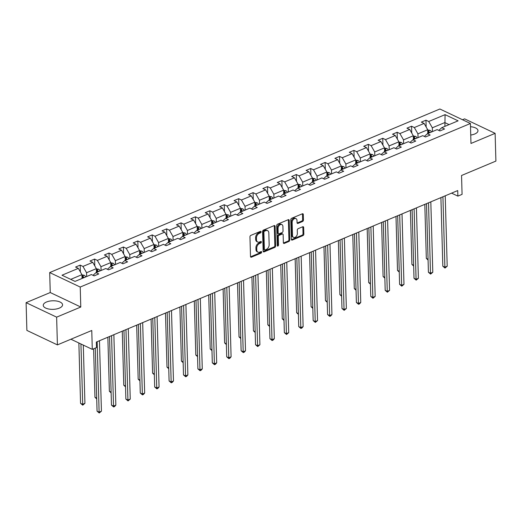 <?xml version="1.0" encoding="UTF-8"?>
<svg xmlns="http://www.w3.org/2000/svg" width="522" height="522" viewBox="0 0 522 522"><rect width="100%" height="100%" fill="white"/><g stroke="black" fill="none" stroke-linecap="round" stroke-linejoin="round"><path stroke-width="0.78" d="M261.117 231.853A0.848 0.574 115.4 0 0 260.458 231.357L250.828 235.389A1.214 0.822 115.4 0 0 249.953 236.864L250.501 256.472A1.214 0.822 115.4 0 0 250.886 257.189A1.214 0.822 115.4 0 0 251.434 257.183L261.065 253.144A0.848 0.574 115.4 0 0 261.026 251.617L259.78 252.139A3.889 2.63 115.4 0 1 258.012 252.172A3.889 2.63 115.4 0 1 256.778 249.868L256.733 248.237A3.889 2.63 115.4 0 1 259.538 243.533L260.785 243.011A0.848 0.574 115.4 0 0 260.746 241.484L259.499 242.006A3.889 2.63 115.4 0 1 257.731 242.038A3.889 2.63 115.4 0 1 256.498 239.742L256.452 238.104A3.889 2.63 115.4 0 1 259.258 233.399L260.504 232.877A0.848 0.574 115.4 0 0 261.117 231.853M257.731 242.038L256.902 241.647A3.889 2.63 115.4 0 1 255.676 239.35L255.63 237.712A3.889 2.63 115.4 0 1 258.429 233.008L259.675 232.486A0.848 0.574 115.4 0 0 260.289 231.429M250.56 256.811A1.214 0.822 115.4 0 0 250.612 256.791L260.243 252.752A0.848 0.574 115.4 0 0 260.856 251.689M258.012 252.172L257.189 251.78A3.889 2.63 115.4 0 1 255.956 249.477L255.91 247.846A3.889 2.63 115.4 0 1 258.716 243.141L259.963 242.619A0.848 0.574 115.4 0 0 260.569 241.555M470.74 135.035A9.664 4.287 -1.6 0 0 474.752 133.991A9.664 4.287 -1.6 0 0 477.976 130.67A9.664 4.287 -1.6 0 0 470.505 126.715M46.478 302.01A9.664 4.287 -1.6 0 0 43.254 305.337A9.664 4.287 -1.6 0 0 49.022 309.076A9.664 4.287 -1.6 0 0 59.351 308.117A9.664 4.287 -1.6 0 0 62.568 304.796A9.664 4.287 -1.6 0 0 56.8 301.05A9.664 4.287 -1.6 0 0 46.478 302.01M57.407 344.892L26.876 330.406L26.1 302.662L56.637 317.148L57.407 344.892L91.768 330.491L92.29 349.362L96.492 347.6L96.342 342.047L457.716 190.569L457.872 196.122L462.074 194.36L461.546 175.49L495.9 161.089L495.124 133.345L464.593 118.859L462.499 119.734M302.577 221.472A1.214 0.822 115.4 0 0 303.452 220.003L303.302 214.496A1.214 0.822 115.4 0 0 302.917 213.779A1.214 0.822 115.4 0 0 302.362 213.792L291.667 218.274A1.214 0.822 115.4 0 0 290.787 219.742L291.335 239.35A1.214 0.822 115.4 0 0 291.72 240.068A1.214 0.822 115.4 0 0 292.274 240.061L302.969 235.579A1.214 0.822 115.4 0 0 303.85 234.11L303.66 227.462A1.214 0.822 115.4 0 0 303.275 226.744A1.214 0.822 115.4 0 0 302.727 226.757L298.147 228.675A1.214 0.822 115.4 0 0 297.272 230.143L297.364 233.438A3.256 2.199 115.4 0 1 296.091 236.61A3.256 2.199 115.4 0 1 293.547 237.393A3.256 2.199 115.4 0 1 292.516 235.468L292.15 222.561A3.256 2.199 115.4 0 1 293.423 219.39A3.256 2.199 115.4 0 1 295.974 218.607A3.256 2.199 115.4 0 1 297.005 220.525L297.064 222.679A1.214 0.822 115.4 0 0 297.449 223.396A1.214 0.822 115.4 0 0 297.997 223.39L302.577 221.472L301.755 221.08A1.214 0.822 115.4 0 0 302.63 219.612L302.473 214.105A1.214 0.822 115.4 0 0 302.414 213.772M56.637 317.148L80.786 307.027L80.225 287.048L470.42 123.492L470.974 143.465L495.124 133.345M275.107 226.32A1.214 0.822 115.4 0 0 274.722 225.595A1.214 0.822 115.4 0 0 274.167 225.608L263.473 230.091A1.214 0.822 115.4 0 0 262.599 231.559L263.147 251.167A1.214 0.822 115.4 0 0 263.532 251.891A1.214 0.822 115.4 0 0 264.08 251.878L274.781 247.395A1.214 0.822 115.4 0 0 275.655 245.927L275.107 226.32L274.285 225.928A1.214 0.822 115.4 0 0 274.22 225.589M277.567 224.179L288.268 219.697A1.214 0.822 115.4 0 1 288.816 219.69A1.214 0.822 115.4 0 1 289.201 220.408L289.749 240.016A1.214 0.822 115.4 0 1 288.875 241.484L284.294 243.409A1.214 0.822 115.4 0 1 283.746 243.415A1.214 0.822 115.4 0 1 283.361 242.697L283.139 234.743A1.214 0.822 115.4 0 0 282.754 234.026A1.214 0.822 115.4 0 0 282.2 234.032L279.166 235.305A1.214 0.822 115.4 0 0 278.291 236.779L278.52 245.053A0.848 0.574 115.4 0 1 277.254 245.588L276.693 225.654A1.214 0.822 115.4 0 1 277.567 224.179M438.774 130.389L441.769 127.681L444.529 128.993L439.916 130.931L437.149 129.619L427.361 133.723L430.121 135.035L425.508 136.966L422.742 135.655L412.954 139.759L415.721 141.07L411.101 143.008L408.334 141.697L398.547 145.801L401.314 147.113L396.694 149.044L393.927 147.733L384.14 151.837L386.906 153.148L382.287 155.086L379.52 153.775L369.733 157.879L372.499 159.19L367.879 161.122L365.113 159.81L355.325 163.915L358.092 165.226L353.472 167.164L350.706 165.852L340.918 169.957L343.685 171.268L339.065 173.2L336.298 171.888L326.511 175.992L329.278 177.304L324.658 179.242L321.891 177.93L312.104 182.034L314.87 183.346L310.251 185.277L307.484 183.966L297.697 188.07L300.463 189.382L295.843 191.32L293.077 190.008L283.289 194.112L286.056 195.424L281.436 197.355L278.67 196.044L268.882 200.148L271.649 201.459L267.029 203.397L264.262 202.086L254.475 206.19L257.242 207.502L252.622 209.439L249.855 208.121L240.068 212.226L242.834 213.537L238.215 215.475L235.448 214.164L225.661 218.268L228.427 219.579L223.807 221.517L221.047 220.206L211.253 224.303L214.02 225.615L209.4 227.553L206.64 226.241L196.846 230.346L199.613 231.657L194.993 233.595L192.233 232.283L182.439 236.381L185.206 237.693L180.586 239.631L177.826 238.319L168.032 242.423L170.798 243.735L166.179 245.673L163.419 244.361L153.625 248.465L156.391 249.777L151.772 251.708L149.011 250.397L139.217 254.501L141.984 255.813L137.364 257.751L134.604 256.439L124.81 260.543L127.577 261.855L122.957 263.786L120.197 262.475L110.403 266.579L113.17 267.89L108.55 269.828L105.79 268.517L95.996 272.621L98.762 273.933L94.143 275.864L91.383 274.552L75.037 281.404L61.994 275.218L78.339 268.367L75.579 267.055L80.192 265.124L82.959 266.435L92.746 262.331L89.986 261.02L94.599 259.082L97.366 260.393L107.154 256.289L104.393 254.977L109.007 253.046L111.773 254.358L121.561 250.253L118.801 248.942L123.414 247.004L126.18 248.315L135.968 244.211L133.208 242.9L137.821 240.962L140.588 242.273L150.375 238.176L147.615 236.864L152.228 234.926L154.995 236.238L164.782 232.133L162.022 230.822L166.635 228.884L169.402 230.195L179.19 226.098L176.429 224.786L181.043 222.848L183.809 224.16L193.597 220.056L190.83 218.744L195.45 216.806L198.216 218.118L208.004 214.02L205.237 212.702L209.857 210.771L212.624 212.082L222.411 207.978L219.645 206.666L224.264 204.728L227.031 206.04L236.818 201.936L234.052 200.624L238.671 198.693L241.438 200.004L251.226 195.9L248.459 194.589L253.079 192.651L255.845 193.962L265.633 189.858L262.866 188.546L267.486 186.615L270.252 187.927L280.04 183.822L277.273 182.511L281.893 180.573L284.66 181.884L294.447 177.78L291.681 176.469L296.3 174.537L299.067 175.849L308.854 171.745L306.088 170.433L310.707 168.495L313.474 169.807L323.262 165.702L320.495 164.391L325.115 162.459L327.881 163.771L337.669 159.667L334.902 158.355L339.522 156.417L342.288 157.729L352.076 153.625L349.309 152.313L353.929 150.382L356.696 151.693L366.483 147.589L363.717 146.277L368.336 144.34L371.103 145.651L380.89 141.547L378.124 140.235L382.743 138.304L385.504 139.615L395.298 135.511L392.531 134.2L397.151 132.262L399.911 133.573L409.705 129.469L406.938 128.158L411.558 126.226L414.318 127.538L424.112 123.433L421.345 122.122L425.965 120.184L428.725 121.495L445.077 114.644L458.114 120.83L441.769 127.681M80.225 287.048L49.694 272.562L439.883 109L470.42 123.492M418.024 137.632L417.92 133.841L427.707 129.737L427.812 133.528M427.707 129.737L424.112 123.433M417.92 133.841L414.318 127.538M424.366 136.425L427.361 133.723M403.617 143.674L403.513 139.876L413.3 135.779L413.404 139.57M413.3 135.779L409.705 129.469M403.513 139.876L399.911 133.573M409.959 142.467L412.954 139.759M389.21 149.71L389.105 145.919L398.893 141.814L398.997 145.612M398.893 141.814L395.298 135.511M389.105 145.919L385.504 139.615M395.552 148.502L398.547 145.801M374.803 155.752L374.698 151.954L384.486 147.856L384.59 151.648M384.486 147.856L380.89 141.547M374.698 151.954L371.103 145.651M381.145 154.545L384.14 151.837M360.395 161.787L360.291 157.996L370.078 153.892L370.183 157.69M370.078 153.892L366.483 147.589M360.291 157.996L356.696 151.693M366.738 160.58L369.733 157.879M345.988 167.83L345.884 164.038L355.671 159.934L355.776 163.725M355.671 159.934L352.076 153.625M345.884 164.038L342.288 157.729M352.33 166.622L355.325 163.915M331.581 173.872L331.477 170.074L341.264 165.97L341.368 169.767M341.264 165.97L337.669 159.667M331.477 170.074L327.881 163.771M337.923 172.665L340.918 169.957M317.174 179.907L317.069 176.116L326.857 172.012L326.961 175.803M326.857 172.012L323.262 165.702M317.069 176.116L313.474 169.807M323.516 178.7L326.511 175.992M302.767 185.949L302.662 182.152L312.45 178.048L312.554 181.845M312.45 178.048L308.854 171.745M302.662 182.152L299.067 175.849M309.109 184.742L312.104 182.034M288.359 191.985L288.255 188.194L298.042 184.09L298.147 187.881M298.042 184.09L294.447 177.78M288.255 188.194L284.66 181.884M294.702 190.778L297.697 188.07M273.952 198.027L273.848 194.23L283.635 190.125L283.74 193.923M283.635 190.125L280.04 183.822M273.848 194.23L270.252 187.927M280.294 196.82L283.289 194.112M259.545 204.063L259.441 200.272L269.228 196.168L269.332 199.959M269.228 196.168L265.633 189.858M259.441 200.272L255.845 193.962M265.887 202.856L268.882 200.148M245.138 210.105L245.033 206.307L254.821 202.203L254.925 206.001M254.821 202.203L251.226 195.9M245.033 206.307L241.438 200.004M251.48 208.898L254.475 206.19M230.731 216.141L230.626 212.35L240.414 208.245L240.525 212.036M240.414 208.245L236.818 201.936M230.626 212.35L227.031 206.04M237.079 214.933L240.068 212.226M216.323 222.183L216.219 218.385L226.006 214.281L226.117 218.079M226.006 214.281L222.411 207.978M216.219 218.385L212.624 212.082M222.672 220.976L225.661 218.268M201.916 228.218L201.812 224.427L211.599 220.323L211.71 224.114M211.599 220.323L208.004 214.02M201.812 224.427L198.216 218.118M208.265 227.011L211.253 224.303M187.509 234.261L187.405 230.463L197.192 226.359L197.303 230.156M197.192 226.359L193.597 220.056M187.405 230.463L183.809 224.16M193.858 233.053L196.846 230.346M173.102 240.296L172.997 236.505L182.785 232.401L182.896 236.192M182.785 232.401L179.19 226.098M172.997 236.505L169.402 230.195M179.451 239.089L182.439 236.381M158.695 246.338L158.59 242.541L168.378 238.437L168.489 242.234M168.378 238.437L164.782 232.133M158.59 242.541L154.995 236.238M165.043 245.131L168.032 242.423M144.287 252.374L144.183 248.583L153.97 244.479L154.081 248.27M153.97 244.479L150.375 238.176M144.183 248.583L140.588 242.273M150.636 251.167L153.625 248.465M129.88 258.416L129.776 254.619L139.563 250.521L139.674 254.312M139.563 250.521L135.968 244.211M129.776 254.619L126.18 248.315M136.229 257.209L139.217 254.501M115.473 264.452L115.369 260.661L125.163 256.556L125.267 260.354M125.163 256.556L121.561 250.253M115.369 260.661L111.773 254.358M121.822 263.245L124.81 260.543M101.066 270.494L100.961 266.696L110.755 262.599L110.86 266.39M110.755 262.599L107.154 256.289M100.961 266.696L97.366 260.393M107.415 269.287L110.403 266.579M86.665 276.529L86.554 272.738L96.348 268.634L96.453 272.432M96.348 268.634L92.746 262.331M86.554 272.738L82.959 266.435M93.007 275.322L95.996 272.621M70.738 279.368L81.941 274.676L82.045 278.467M81.941 274.676L78.339 268.367M80.786 307.027L50.249 292.535L26.1 302.662M50.249 292.535L49.694 272.562M70.933 339.228L92.29 349.362M451.589 193.14L457.872 196.122M449.09 124.614L444.79 122.572L432.327 127.799L432.431 131.596M444.901 126.37L445.077 114.644M432.327 127.799L428.725 121.495M80.388 271.949L80.192 265.124M94.795 265.913L94.599 259.082M109.202 259.871L109.007 253.046M123.61 253.836L123.414 247.004M138.017 247.793L137.821 240.962M152.424 241.758L152.228 234.926M166.825 235.716L166.635 228.884M181.232 229.68L181.043 222.848M195.639 223.638L195.45 216.806M210.046 217.602L209.857 210.771M224.453 211.56L224.264 204.728M238.861 205.524L238.671 198.693M253.268 199.482L253.079 192.651M267.675 193.447L267.486 186.615M282.082 187.405L281.893 180.573M296.489 181.369L296.3 174.537M310.897 175.327L310.707 168.495M325.304 169.291L325.115 162.459M339.711 163.249L339.522 156.417M354.118 157.207L353.929 150.382M368.525 151.171L368.336 144.34M382.933 145.129L382.743 138.304M397.34 139.093L397.151 132.262M411.747 133.051L411.558 126.226M426.154 127.016L425.965 120.184M263.205 251.506A1.214 0.822 115.4 0 0 263.258 251.487L273.952 247.004A1.214 0.822 115.4 0 0 274.833 245.536L274.285 225.928M264.51 231.2A0.848 0.574 115.4 0 0 263.897 232.225L264.38 249.438A0.848 0.574 115.4 0 0 265.039 249.934L266.35 249.385A3.889 2.63 115.4 0 0 269.156 244.681L268.823 232.916A3.889 2.63 115.4 0 0 267.59 230.62A3.889 2.63 115.4 0 0 265.828 230.646L264.51 231.2L263.688 230.809A0.848 0.574 115.4 0 0 263.075 231.833L263.897 232.225M264.647 249.94L263.825 249.549A0.848 0.574 115.4 0 1 263.558 249.046L263.075 231.833M267.59 230.62L266.768 230.228A3.889 2.63 115.4 0 0 265 230.254L265.828 230.646M263.688 230.809L265 230.254M283.42 243.037A1.214 0.822 115.4 0 0 283.472 243.017L288.053 241.092A1.214 0.822 115.4 0 0 288.927 239.624L288.379 220.016A1.214 0.822 115.4 0 0 288.32 219.677M282.754 234.026L281.926 233.634A1.214 0.822 115.4 0 0 281.378 233.641L278.337 234.913A1.214 0.822 115.4 0 0 277.463 236.388L277.697 244.661L278.52 245.053M277.254 245.594A0.848 0.574 115.4 0 0 277.697 244.661M282.911 226.489A3.256 2.199 115.4 0 0 281.88 224.571A3.256 2.199 115.4 0 0 279.329 225.354A3.256 2.199 115.4 0 0 278.056 228.525L278.187 233.073A1.214 0.822 115.4 0 0 278.572 233.791A1.214 0.822 115.4 0 0 279.12 233.784L282.161 232.512A1.214 0.822 115.4 0 0 283.035 231.037L282.911 226.489M281.88 224.571L281.051 224.179A3.256 2.199 115.4 0 0 278.5 224.962A3.256 2.199 115.4 0 0 277.234 228.134L278.056 228.525M278.572 233.791L277.743 233.399A1.214 0.822 115.4 0 1 277.358 232.681L277.234 228.134M297.122 223.018A1.214 0.822 115.4 0 0 297.175 222.998L301.755 221.08M295.974 218.607L295.145 218.216A3.256 2.199 115.4 0 0 292.601 218.999A3.256 2.199 115.4 0 0 291.328 222.17L292.15 222.561M293.547 237.393L292.718 237.001A3.256 2.199 115.4 0 1 291.687 235.076L291.328 222.17M291.4 239.689A1.214 0.822 115.4 0 0 291.452 239.67L302.147 235.187A1.214 0.822 115.4 0 0 303.021 233.719L302.838 227.07A1.214 0.822 115.4 0 0 302.773 226.737M81.947 274.905L84.186 275.251A3.282 1.931 67.3 0 1 85.758 276.908M78.868 342.993L80.551 403.33L82.613 404.309L84.923 403.343L83.298 345.094M82 276.934A3.282 1.931 67.3 0 1 82.9 278.109M84.003 277.645A3.282 1.931 -112.7 0 0 83.05 276.412L81.941 276.882M83.05 276.412L83.096 278.011A1.67 0.985 67.3 0 1 83.102 278.024M80.93 343.972L82.73 405.17L80.551 403.33M84.923 403.343L82.73 405.17M95.298 348.102L97.059 411.16L99.121 412.139L97.151 341.708M101.431 411.173L99.232 413L99.121 412.139L101.431 411.173L99.461 340.742M99.232 413L97.059 411.16M96.355 268.863L98.593 269.208A3.282 1.931 67.3 0 1 100.165 270.872M93.608 348.813L94.958 397.288L96.694 398.11M96.407 270.892A3.282 1.931 67.3 0 1 97.307 272.073M98.41 271.61A3.282 1.931 -112.7 0 0 97.457 270.376L96.348 270.84M97.457 270.376L97.503 271.975A1.67 0.985 67.3 0 1 97.51 271.982M96.714 398.925L94.958 397.288M110.762 262.827L113 263.173A3.282 1.931 67.3 0 1 114.572 264.83M107.858 337.225L109.366 391.252L111.101 392.074M110.814 264.856A3.282 1.931 67.3 0 1 111.715 266.031M112.817 265.567A3.282 1.931 -112.7 0 0 111.865 264.334L110.755 264.804M111.865 264.334L111.91 265.933A1.67 0.985 67.3 0 1 111.917 265.946M111.121 392.89L109.366 391.252M109.548 336.514L111.467 405.118L113.528 406.096L111.558 335.672M115.838 405.131L114.566 406.573L113.639 406.958L113.528 406.096L115.838 405.131L113.868 334.7M113.639 406.958L111.467 405.118M123.955 330.472L125.874 399.082L127.936 400.061L125.965 329.63M130.246 399.095L128.047 400.922L127.936 400.061L130.246 399.095L128.275 328.664M128.047 400.922L125.874 399.082M125.163 256.785L127.407 257.131A3.282 1.931 67.3 0 1 128.98 258.795M122.265 331.183L123.773 385.21L125.508 386.032M125.221 258.814A3.282 1.931 67.3 0 1 126.122 259.995M127.224 259.532A3.282 1.931 -112.7 0 0 126.272 258.299L125.163 258.762M126.317 259.897A1.67 0.985 67.3 0 1 126.324 259.904L126.272 258.299M125.528 386.848L123.773 385.21M138.363 324.436L140.281 393.04L142.343 394.019L140.372 323.594M144.653 393.053L143.38 394.495L142.454 394.88L142.343 394.019L144.653 393.053L142.682 322.622M142.454 394.88L140.281 393.04M139.57 250.749L141.814 251.095A3.282 1.931 67.3 0 1 143.387 252.752M136.673 325.141L138.18 379.174L139.916 379.996M139.628 252.778A3.282 1.931 67.3 0 1 140.522 253.953M141.632 253.49A3.282 1.931 -112.7 0 0 140.679 252.257L139.57 252.726M140.679 252.257L140.725 253.855A1.67 0.985 67.3 0 1 140.731 253.868M139.935 380.812L138.18 379.174M152.77 318.394L154.688 387.004L156.75 387.983L154.78 317.552M159.06 387.017L157.788 388.453L156.861 388.838L156.75 387.983L159.06 387.017L157.089 316.586M156.861 388.838L154.688 387.004M153.977 244.707L156.215 245.053A3.282 1.931 67.3 0 1 157.794 246.717M151.08 319.105L152.587 373.132L154.323 373.954M154.036 246.736A3.282 1.931 67.3 0 1 154.93 247.917M156.039 247.448A3.282 1.931 -112.7 0 0 155.086 246.221L153.977 246.684M155.132 247.82A1.67 0.985 67.3 0 1 155.138 247.826L155.086 246.221M154.342 374.77L152.587 373.132M167.177 312.358L169.089 380.962L171.157 381.941L169.187 311.517M173.467 380.975L172.195 382.417L171.268 382.802L171.157 381.941L173.467 380.975L171.497 310.544M171.268 382.802L169.089 380.962M168.384 238.671L170.622 239.017A3.282 1.931 67.3 0 1 172.201 240.675M165.487 313.063L166.994 367.096L168.73 367.919M168.443 240.701A3.282 1.931 67.3 0 1 169.337 241.875M170.446 241.412A3.282 1.931 -112.7 0 0 169.493 240.179L168.384 240.642M169.539 241.777A1.67 0.985 67.3 0 1 169.546 241.79L169.493 240.179M168.75 368.734L166.994 367.096M181.584 306.316L183.496 374.926L185.564 375.905L183.594 305.474M187.868 374.933L186.602 376.375L185.675 376.76L185.564 375.905L187.868 374.933L185.904 304.509M185.675 376.76L183.496 374.926M182.791 232.629L185.029 232.975A3.282 1.931 67.3 0 1 186.608 234.639M179.894 307.027L181.402 361.054L183.137 361.877M182.85 234.659A3.282 1.931 67.3 0 1 183.744 235.84M184.853 235.37A3.282 1.931 -112.7 0 0 183.901 234.143L182.791 234.606M183.946 235.742A1.67 0.985 67.3 0 1 183.953 235.748L183.901 234.143M183.157 362.692L181.402 361.054M195.991 300.28L197.903 368.884L199.972 369.863L198.001 299.432M202.275 368.897L201.009 370.339L200.083 370.724L199.972 369.863L202.275 368.897L200.311 298.467M200.083 370.724L197.903 368.884M197.199 226.594L199.437 226.94A3.282 1.931 67.3 0 1 201.016 228.597M194.301 300.985L195.809 355.019L197.544 355.841M197.257 228.623A3.282 1.931 67.3 0 1 198.151 229.797M199.26 229.334A3.282 1.931 -112.7 0 0 198.308 228.101L197.199 228.564M198.353 229.7A1.67 0.985 67.3 0 1 198.36 229.713L198.308 228.101M197.564 356.656L195.809 355.019M210.399 294.238L212.31 362.849L214.379 363.827L212.408 293.397M216.682 362.855L215.416 364.297L214.49 364.682L214.379 363.827L216.682 362.855L214.718 292.431M214.49 364.682L212.31 362.849M211.606 220.552L213.844 220.897A3.282 1.931 67.3 0 1 215.423 222.561M208.709 294.95L210.216 348.977L211.952 349.799M211.664 222.581A3.282 1.931 67.3 0 1 212.558 223.762M213.668 223.292A3.282 1.931 -112.7 0 0 212.715 222.065L211.606 222.529M212.715 222.065L212.761 223.657A1.67 0.985 67.3 0 1 212.767 223.67M211.971 350.614L210.216 348.977M226.013 214.516L228.251 214.862A3.282 1.931 67.3 0 1 229.83 216.519M223.109 288.907L224.623 342.941L226.359 343.763M226.072 216.545A3.282 1.931 67.3 0 1 226.966 217.72M228.075 217.256A3.282 1.931 -112.7 0 0 227.122 216.023L226.013 216.486M227.122 216.023L227.168 217.622A1.67 0.985 67.3 0 1 227.174 217.635M226.378 344.579L224.623 342.941M240.42 208.474L242.658 208.82A3.282 1.931 67.3 0 1 244.237 210.483M237.517 282.872L239.03 336.899L240.759 337.721M240.479 210.503A3.282 1.931 67.3 0 1 241.373 211.684M242.482 211.214A3.282 1.931 -112.7 0 0 241.529 209.988L240.42 210.451M241.529 209.988L241.575 211.58A1.67 0.985 67.3 0 1 241.582 211.593M240.786 338.537L239.03 336.899M254.827 202.438L257.065 202.777A3.282 1.931 67.3 0 1 258.644 204.441M251.924 276.83L253.438 330.863L255.167 331.685M254.886 204.461A3.282 1.931 67.3 0 1 255.78 205.642M256.889 205.179A3.282 1.931 -112.7 0 0 255.937 203.945L254.827 204.409M255.937 203.945L255.982 205.544A1.67 0.985 67.3 0 1 255.989 205.557M255.193 332.501L253.438 330.863M269.235 196.396L271.473 196.742A3.282 1.931 67.3 0 1 273.052 198.406M266.331 270.794L267.845 324.821L269.574 325.643M269.293 198.425A3.282 1.931 67.3 0 1 270.187 199.6M271.296 199.136A3.282 1.931 -112.7 0 0 270.344 197.91L269.235 198.373M270.389 199.502A1.67 0.985 67.3 0 1 270.396 199.515L270.344 197.91M269.6 326.459L267.845 324.821M283.642 190.36L285.88 190.7A3.282 1.931 67.3 0 1 287.459 192.364M280.738 264.752L282.252 318.785L283.981 319.608M283.7 192.383A3.282 1.931 67.3 0 1 284.594 193.564M285.704 193.101A3.282 1.931 -112.7 0 0 284.751 191.868L283.642 192.331M284.751 191.868L284.797 193.466A1.67 0.985 67.3 0 1 284.803 193.479M284.007 320.423L282.252 318.785M298.049 184.318L300.287 184.664A3.282 1.931 67.3 0 1 301.866 186.321M295.145 258.716L296.659 312.743L298.388 313.565M298.108 186.347A3.282 1.931 67.3 0 1 299.002 187.522M300.111 187.059A3.282 1.931 -112.7 0 0 299.158 185.832L298.049 186.295M299.204 187.424A1.67 0.985 67.3 0 1 299.21 187.437L299.158 185.832M298.414 314.381L296.659 312.743M312.456 178.283L314.694 178.622A3.282 1.931 67.3 0 1 316.273 180.286M309.553 252.674L311.066 306.701L312.795 307.53M312.515 180.305A3.282 1.931 67.3 0 1 313.409 181.486M314.518 181.023A3.282 1.931 -112.7 0 0 313.565 179.79L312.456 180.253M313.611 181.388A1.67 0.985 67.3 0 1 313.618 181.402L313.565 179.79M312.822 308.345L311.066 306.701M326.863 172.24L329.101 172.586A3.282 1.931 67.3 0 1 330.68 174.244M323.96 246.638L325.474 300.665L327.203 301.488M326.922 174.27A3.282 1.931 67.3 0 1 327.816 175.444M328.925 174.981A3.282 1.931 -112.7 0 0 327.973 173.754L326.863 174.218M328.012 175.346A1.67 0.985 67.3 0 1 328.025 175.359L327.973 173.754M327.229 302.303L325.474 300.665M341.271 166.198L343.509 166.544A3.282 1.931 67.3 0 1 345.088 168.208M338.367 240.596L339.881 294.623L341.61 295.452M341.329 168.228A3.282 1.931 67.3 0 1 342.223 169.409M343.332 168.945A3.282 1.931 -112.7 0 0 342.38 167.712L341.271 168.175M342.419 169.311A1.67 0.985 67.3 0 1 342.432 169.324L342.38 167.712M341.636 296.261L339.881 294.623M224.806 288.203L226.718 356.807L228.786 357.785L226.816 287.354M231.089 356.82L229.824 358.262L228.897 358.647L228.786 357.785L231.089 356.82L229.125 286.389M228.897 358.647L226.718 356.807M239.213 282.161L241.125 350.771L243.193 351.75L241.223 281.319M245.497 350.777L244.231 352.219L243.304 352.604L243.193 351.75L245.497 350.777L243.533 280.353M243.304 352.604L241.125 350.771M253.62 276.125L255.532 344.729L257.6 345.708L255.63 275.277M259.904 344.742L257.711 346.569L257.6 345.708L259.904 344.742L257.94 274.311M257.711 346.569L255.532 344.729M268.027 270.083L269.939 338.693L272.001 339.672L270.037 269.241M274.311 338.7L273.039 340.142L272.119 340.527L272.001 339.672L274.311 338.7L272.347 268.275M272.119 340.527L269.939 338.693M282.435 264.047L284.346 332.651L286.408 333.63L284.444 263.199M288.718 332.664L286.526 334.491L286.408 333.63L288.718 332.664L286.754 262.233M286.526 334.491L284.346 332.651M296.842 258.005L298.754 326.615L300.816 327.594L298.852 257.163M303.125 326.622L301.853 328.064L300.933 328.449L300.816 327.594L303.125 326.622L301.161 256.191M300.933 328.449L298.754 326.615M311.243 251.969L313.161 320.573L315.223 321.552L313.259 251.121M317.533 320.586L315.34 322.413L315.223 321.552L317.533 320.586L315.569 250.155M315.34 322.413L313.161 320.573M325.65 245.927L327.568 314.538L329.63 315.516L327.666 245.086M331.94 314.544L330.667 315.986L329.747 316.371L329.63 315.516L331.94 314.544L329.976 244.113M329.747 316.371L327.568 314.538M340.057 239.885L341.975 308.495L344.037 309.474L342.073 239.043M346.347 308.509L344.155 310.336L344.037 309.474L346.347 308.509L344.383 238.078M344.155 310.336L341.975 308.495M354.464 233.849L356.382 302.453L358.444 303.439L356.48 233.008M360.754 302.466L359.482 303.908L358.562 304.293L358.444 303.439L360.754 302.466L358.79 232.036M358.562 304.293L356.382 302.453M355.678 160.163L357.916 160.508A3.282 1.931 67.3 0 1 359.495 162.166M352.774 234.561L354.288 288.588L356.017 289.41M355.736 162.192A3.282 1.931 67.3 0 1 356.63 163.366M357.74 162.903A3.282 1.931 -112.7 0 0 356.787 161.67L355.678 162.14M356.787 161.67L356.826 163.269A1.67 0.985 67.3 0 1 356.839 163.282M356.043 290.225L354.288 288.588M368.871 227.807L370.79 296.418L372.852 297.396L370.888 226.966M375.161 296.431L372.969 298.258L372.852 297.396L375.161 296.431L373.197 226M372.969 298.258L370.79 296.418M370.085 154.12L372.323 154.466A3.282 1.931 67.3 0 1 373.902 156.13M367.181 228.519L368.689 282.546L370.424 283.368M370.144 156.15A3.282 1.931 67.3 0 1 371.038 157.331M372.147 156.868A3.282 1.931 -112.7 0 0 371.194 155.634L370.085 156.098M371.194 155.634L371.233 157.233A1.67 0.985 67.3 0 1 371.246 157.246M370.45 284.183L368.689 282.546M383.278 221.772L385.197 290.376L387.259 291.354L385.295 220.93M389.569 290.389L387.376 292.216L387.259 291.354L389.569 290.389L387.605 219.958M387.376 292.216L385.197 290.376M384.492 148.085L386.73 148.431A3.282 1.931 67.3 0 1 388.309 150.088M381.589 222.483L383.096 276.51L384.831 277.332M384.551 150.114A3.282 1.931 67.3 0 1 385.445 151.289M386.554 150.825A3.282 1.931 -112.7 0 0 385.601 149.592L384.492 150.062M385.601 149.592L385.641 151.191A1.67 0.985 67.3 0 1 385.654 151.204M384.858 278.148L383.096 276.51M397.686 215.73L399.604 284.34L401.666 285.319L399.702 214.888M403.976 284.353L401.783 286.18L401.666 285.319L403.976 284.353L402.012 213.922M401.783 286.18L399.604 284.34M398.899 142.043L401.137 142.389A3.282 1.931 67.3 0 1 402.716 144.052M395.996 216.441L397.503 270.468L399.239 271.29M398.958 144.072A3.282 1.931 67.3 0 1 399.852 145.253M400.961 144.79A3.282 1.931 -112.7 0 0 400.002 143.557L398.899 144.02M400.048 145.155A1.67 0.985 67.3 0 1 400.061 145.162L400.002 143.557M399.265 272.106L397.503 270.468M412.093 209.694L414.011 278.298L416.073 279.277L414.109 208.852M418.383 278.311L416.191 280.138L416.073 279.277L418.383 278.311L416.419 207.88M416.191 280.138L414.011 278.298M413.307 136.007L415.545 136.353A3.282 1.931 67.3 0 1 417.124 138.01M410.403 210.399L411.91 264.432L413.646 265.254M413.365 138.036A3.282 1.931 67.3 0 1 414.259 139.211M415.368 138.748A3.282 1.931 -112.7 0 0 414.409 137.514L413.307 137.984M414.455 139.113A1.67 0.985 67.3 0 1 414.468 139.126L414.409 137.514M413.672 266.07L411.91 264.432M426.5 203.652L428.418 272.262L430.48 273.241L428.516 202.81M432.79 272.275L430.598 274.096L430.48 273.241L432.79 272.275L430.82 201.844M430.598 274.096L428.418 272.262M427.714 129.965L429.952 130.311A3.282 1.931 67.3 0 1 431.531 131.975M424.81 204.363L426.317 258.39L428.053 259.212M427.772 131.994A3.282 1.931 67.3 0 1 428.666 133.175M429.776 132.705A3.282 1.931 -112.7 0 0 428.816 131.479L427.714 131.942M428.816 131.479L428.862 133.077A1.67 0.985 67.3 0 1 428.875 133.084M428.079 260.028L426.317 258.39M440.907 197.616L442.826 266.22L444.888 267.199L442.924 196.774M447.197 266.233L445.005 268.06L444.888 267.199L447.197 266.233L445.227 195.802M445.005 268.06L442.826 266.22M258.429 233.008L259.258 233.399M255.63 237.712L256.452 238.104M255.676 239.35L256.498 239.742M259.963 242.619L260.785 243.011M258.716 243.141L259.538 243.533M255.91 247.846L256.733 248.237M255.956 249.477L256.778 249.868M260.243 252.752L261.065 253.144M250.612 256.791L251.434 257.183M259.675 232.486L260.504 232.877M274.833 245.536L275.655 245.927M273.952 247.004L274.781 247.395M263.258 251.487L264.08 251.878M263.558 249.046L264.38 249.438M288.379 220.016L289.201 220.408M288.927 239.624L289.749 240.016M288.053 241.092L288.875 241.484M283.472 243.017L284.294 243.409M281.378 233.641L282.2 234.032M278.337 234.913L279.166 235.305M277.463 236.388L278.291 236.779M277.358 232.681L278.187 233.073M297.175 222.998L297.997 223.39M291.687 235.076L292.516 235.468M302.838 227.07L303.66 227.462M303.021 233.719L303.85 234.11M302.147 235.187L302.969 235.579M291.452 239.67L292.274 240.061M302.473 214.105L303.302 214.496M302.63 219.612L303.452 220.003M84.12 275.238L81.98 276.138M98.527 269.202L96.387 270.096M112.935 263.16L110.794 264.06M127.342 257.124L125.202 258.018M141.749 251.082L139.609 251.982M156.156 245.046L154.016 245.94M170.563 239.004L168.423 239.898M184.971 232.962L182.83 233.863M199.378 226.926L197.238 227.82M213.779 220.884L211.645 221.785M228.186 214.849L226.052 215.743M242.593 208.807L240.459 209.707M257 202.771L254.86 203.665M271.407 196.729L269.267 197.629M285.815 190.693L283.674 191.587M300.222 184.651L298.082 185.551M314.629 178.615L312.489 179.509M329.036 172.573L326.896 173.474M343.443 166.538L341.303 167.431M357.851 160.495L355.71 161.396M372.258 154.46L370.118 155.354M386.665 148.418L384.525 149.318M401.072 142.382L398.932 143.276M415.479 136.34L413.339 137.24M429.887 130.304L427.746 131.198"/></g></svg>

